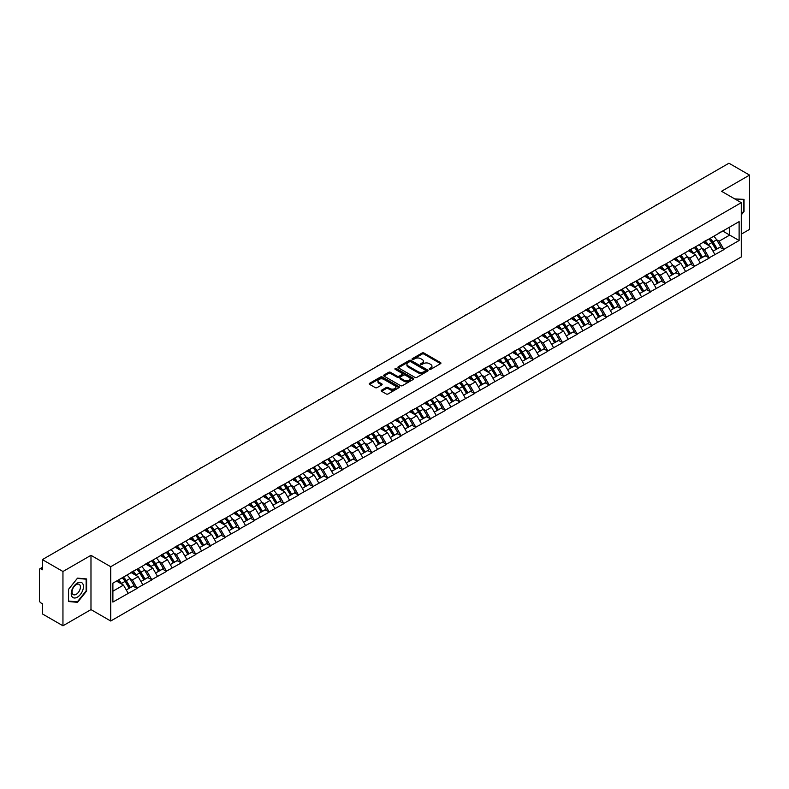 <?xml version="1.0" encoding="UTF-8"?>
<svg xmlns="http://www.w3.org/2000/svg" width="789" height="789" viewBox="0 0 789 789"><rect width="100%" height="100%" fill="white"/><g stroke="black" fill="none" stroke-linecap="round" stroke-linejoin="round"><path stroke-width="1.18" d="M429.463 369.331A0.917 0.523 0 0 0 430.755 369.331L440.558 363.66A1.302 0.75 0 0 0 440.943 363.127A1.302 0.75 0 0 0 440.558 362.595L423.94 353.008A1.302 0.75 0 0 0 422.095 353.008L412.292 358.67A0.917 0.523 0 0 0 413.584 359.419L414.856 358.679A4.182 2.416 0 0 1 420.764 358.679L422.145 359.478A4.182 2.416 0 0 1 423.368 361.184A4.182 2.416 0 0 1 422.145 362.891L420.872 363.621A0.917 0.523 0 0 0 422.164 364.37L423.437 363.64A4.182 2.416 0 0 1 429.344 363.64L430.725 364.439A4.182 2.416 0 0 1 431.948 366.145A4.182 2.416 0 0 1 430.725 367.852L429.463 368.581A0.917 0.523 0 0 0 429.463 369.331L429.463 368.581M381.58 390.2A1.302 0.75 0 0 0 381.195 390.733A1.302 0.75 0 0 0 381.58 391.265L386.245 393.958A1.302 0.75 0 0 0 388.089 393.958L398.978 387.665A1.302 0.75 0 0 0 399.362 387.133A1.302 0.75 0 0 0 398.978 386.6L382.369 377.014A1.302 0.75 0 0 0 380.515 377.014L369.627 383.296A1.302 0.75 0 0 0 369.242 383.829A1.302 0.75 0 0 0 369.627 384.371L375.258 387.616A1.302 0.75 0 0 0 377.103 387.616L381.768 384.924A1.302 0.75 0 0 0 382.142 384.391A1.302 0.75 0 0 0 381.768 383.858L378.976 382.251A3.491 2.012 0 0 1 377.951 380.821A3.491 2.012 0 0 1 380.101 378.957A3.491 2.012 0 0 1 383.908 379.401L394.845 385.713A3.491 2.012 0 0 1 395.871 387.133A3.491 2.012 0 0 1 393.711 388.997A3.491 2.012 0 0 1 389.914 388.563L388.089 387.507A1.302 0.75 0 0 0 386.245 387.507L381.58 390.2L381.58 391.265M90.982 555.328L62.952 571.502L42.369 559.608L728.957 163.215L749.55 175.099L721.531 191.273L741.275 202.674L110.726 566.719L90.982 555.328L90.982 609.611L110.726 621.012L110.726 566.719M414.945 377.389A1.302 0.75 0 0 0 416.789 377.389L427.677 371.096A1.302 0.75 0 0 0 428.062 370.564A1.302 0.75 0 0 0 427.677 370.031L411.069 360.445A1.302 0.75 0 0 0 409.225 360.445L398.327 366.727A1.302 0.75 0 0 0 397.952 367.26A1.302 0.75 0 0 0 398.327 367.792L414.945 377.389M395.516 369.528A0.917 0.523 0 0 1 396.443 369.656L396.443 368.571L413.328 378.316A1.302 0.75 0 0 1 413.712 378.848A1.302 0.75 0 0 1 413.328 379.381L402.439 385.673A1.302 0.75 0 0 1 400.595 385.673L383.977 376.077L383.977 375.012A1.302 0.75 0 0 0 383.602 375.544A1.302 0.75 0 0 0 383.977 376.077M383.977 375.012L388.642 372.319A1.302 0.75 0 0 1 390.486 372.319L397.222 376.215A1.302 0.75 0 0 0 399.066 376.215L402.163 374.43A1.302 0.75 0 0 0 402.548 373.897A1.302 0.75 0 0 0 402.163 373.365L395.151 369.311A0.917 0.523 0 0 1 396.443 368.571M110.726 621.012L741.275 256.967L741.275 202.674M122.256 577.765A8.906 5.148 -120 0 1 125.313 581.325L129.465 588.18L133.085 586.089L137.099 588.416L132.394 579.945L129.79 578.436M137.099 588.416L112.886 602.066L112.886 583.17L739.115 221.62L739.115 240.517L723.829 249.334L719.134 241.197L716.53 239.688M708.995 239.018A8.906 5.148 -120 0 1 712.043 242.578L716.195 249.432L719.815 247.342L723.829 249.334M723.829 249.659L709.163 257.806L704.459 249.659L701.855 248.16M694.33 247.48A8.906 5.148 -120 0 1 697.377 251.05L701.529 257.904L705.149 255.814L709.163 257.806M709.163 258.131L694.498 266.278L689.793 258.131L687.189 256.632M679.654 255.952A8.906 5.148 -120 0 1 682.712 259.512L686.864 266.376L690.483 264.285L694.498 266.278M694.498 266.603L679.832 274.74L675.128 266.603L672.524 265.094M664.989 264.423A8.906 5.148 -120 0 1 668.036 267.984L672.189 274.838L675.808 272.747L679.832 274.74M679.832 275.065L665.157 283.212L660.462 275.065L657.858 273.566M650.323 272.886A8.906 5.148 -120 0 1 653.371 276.456L657.523 283.31L661.143 281.219L665.157 283.212M665.157 283.537L650.491 291.683L645.787 283.537L643.183 282.038M635.648 281.357A8.906 5.148 -120 0 1 638.705 284.918L642.857 291.782L646.477 289.691L650.491 291.683M650.491 292.009L635.826 300.145L631.121 292.009L628.517 290.5M620.982 289.829A8.906 5.148 -120 0 1 624.03 293.39L628.182 300.244L631.811 298.153L635.826 300.145M635.826 300.471L621.15 308.617L616.456 300.471L613.852 298.972M606.317 298.291A8.906 5.148 -120 0 1 609.364 301.862L613.517 308.716L617.136 306.625L621.15 308.617M621.15 308.943L606.485 317.089L601.78 308.943L599.176 307.444M591.651 306.763A8.906 5.148 -120 0 1 594.699 310.324L598.851 317.188L602.471 315.097L606.485 317.089M606.485 317.415L591.819 325.551L587.115 317.415L584.511 315.906M576.976 315.235A8.906 5.148 -120 0 1 580.033 318.795L584.185 325.65L587.805 323.559L591.819 325.551M591.819 325.887L577.154 334.023L572.449 325.887L569.845 324.378M562.31 323.697A8.906 5.148 -120 0 1 565.358 327.267L569.51 334.122L573.13 332.031L577.154 334.023M577.154 334.349L562.478 342.495L557.784 334.349L555.18 332.85M547.645 332.169A8.906 5.148 -120 0 1 550.692 335.739L554.845 342.594L558.464 340.503L562.478 342.495M562.478 342.82L547.813 350.967L543.108 342.82L540.504 341.312M532.969 340.641A8.906 5.148 -120 0 1 536.027 344.201L540.179 351.056L543.799 348.965L547.813 350.967M547.813 351.292L533.147 359.429L528.443 351.292L525.839 349.783M518.304 349.103A8.906 5.148 -120 0 1 521.351 352.673L525.504 359.528L529.123 357.437L533.147 359.429M533.147 359.754L518.472 367.901L513.777 359.754L511.173 358.255M503.638 357.575A8.906 5.148 -120 0 1 506.686 361.145L510.838 367.999L514.458 365.909L518.472 367.901M518.472 368.226L503.806 376.373L499.102 368.226L496.498 366.717M488.973 366.047A8.906 5.148 -120 0 1 492.02 369.607L496.173 376.461L499.792 374.371L503.806 376.373M503.806 376.698L489.141 384.835L484.436 376.698L481.832 375.189M474.297 374.509A8.906 5.148 -120 0 1 477.355 378.079L481.507 384.933L485.127 382.843L489.141 384.835M489.141 385.16L474.475 393.307L469.771 385.16L467.167 383.661M459.632 382.981A8.906 5.148 -120 0 1 462.679 386.551L466.832 393.405L470.451 391.314L474.475 393.307M474.475 393.632L459.8 401.779L455.105 393.632L452.501 392.123M444.966 391.452A8.906 5.148 -120 0 1 448.014 395.013L452.166 401.867L455.786 399.786L459.8 401.779M459.8 402.104L445.134 410.241L440.43 402.104L437.826 400.595M430.291 399.915A8.906 5.148 -120 0 1 433.348 403.485L437.5 410.339L441.12 408.248L445.134 410.241M445.134 410.566L430.469 418.712L425.764 410.566L423.16 409.067M415.625 408.386A8.906 5.148 -120 0 1 418.673 411.957L422.825 418.811L426.445 416.72L430.469 418.712M430.469 419.038L415.793 427.184L411.099 419.038L408.495 417.529M400.96 416.858A8.906 5.148 -120 0 1 404.007 420.419L408.16 427.273L411.779 425.192L415.793 427.184M415.793 427.51L401.128 435.646L396.423 427.51L393.819 426.001M386.294 425.32A8.906 5.148 -120 0 1 389.342 428.891L393.494 435.745L397.114 433.654L401.128 435.646M401.128 435.972L386.462 444.118L381.758 435.972L379.154 434.473M371.619 433.792A8.906 5.148 -120 0 1 374.676 437.362L378.828 444.217L382.448 442.126L386.462 444.118M386.462 444.444L371.797 452.59L367.092 444.444L364.488 442.945M356.953 442.264A8.906 5.148 -120 0 1 360.001 445.824L364.153 452.679L367.773 450.598L371.797 452.59M371.797 452.916L357.121 461.052L352.427 452.916L349.813 451.407M342.288 450.726A8.906 5.148 -120 0 1 345.335 454.296L349.488 461.151L353.107 459.06L357.121 461.052M357.121 461.378L342.456 469.524L337.751 461.378L335.147 459.879M327.613 459.198A8.906 5.148 -120 0 1 330.67 462.768L334.822 469.623L338.442 467.532L342.456 469.524M342.456 469.849L327.79 477.996L323.086 469.849L320.482 468.35M312.947 467.67A8.906 5.148 -120 0 1 315.994 471.23L320.147 478.095L323.766 476.004L327.79 477.996M327.79 478.321L313.115 486.458L308.42 478.321L305.816 476.812M298.281 476.132A8.906 5.148 -120 0 1 301.329 479.702L305.481 486.557L309.101 484.466L313.115 486.458M313.115 486.783L298.449 494.93L293.745 486.783L291.141 485.284M283.616 484.604A8.906 5.148 -120 0 1 286.663 488.174L290.816 495.028L294.435 492.938L298.449 494.93M298.449 495.255L283.784 503.402L279.079 495.255L276.475 493.756M268.941 493.076A8.906 5.148 -120 0 1 271.998 496.636L276.15 503.5L279.77 501.409L283.784 503.402M283.784 503.727L269.118 511.864L264.414 503.727L261.81 502.218M254.275 501.548A8.906 5.148 -120 0 1 257.322 505.108L261.475 511.962L265.094 509.872L269.118 511.864M269.118 512.189L254.443 520.336L249.748 512.189L247.135 510.69M239.609 510.01A8.906 5.148 -120 0 1 242.657 513.58L246.809 520.434L250.429 518.343L254.443 520.336M254.443 520.661L239.777 528.808L235.073 520.661L232.469 519.162M224.934 518.481A8.906 5.148 -120 0 1 227.991 522.042L232.144 528.906L235.763 526.815L239.777 528.808M239.777 529.133L225.112 537.27L220.407 529.133L217.803 527.624M210.268 526.953A8.906 5.148 -120 0 1 213.316 530.514L217.468 537.368L221.088 535.277L225.112 537.27M225.112 537.595L210.436 545.741L205.742 537.595L203.138 536.096M195.603 535.415A8.906 5.148 -120 0 1 198.65 538.986L202.803 545.84L206.422 543.749L210.436 545.741M210.436 546.067L195.771 554.213L191.066 546.067L188.463 544.568M180.937 543.887A8.906 5.148 -120 0 1 183.985 547.448L188.137 554.312L191.757 552.221L195.771 554.213M195.771 554.539L181.105 562.675L176.401 554.539L173.797 553.03M166.262 552.359A8.906 5.148 -120 0 1 169.319 555.92L173.472 562.774L177.091 560.683L181.105 562.675M181.105 563.011L166.44 571.147L161.735 563.001L159.131 561.502M151.596 560.821A8.906 5.148 -120 0 1 154.644 564.391L158.796 571.246L162.416 569.155L166.44 571.147M166.44 571.473L151.764 579.619L147.07 571.473L144.456 569.974M136.931 569.293A8.906 5.148 -120 0 1 139.978 572.863L144.131 579.718L147.75 577.627L151.764 579.619M151.764 579.945L137.099 588.091M132.118 571.749L137.099 569.194M132.394 579.945L138.134 576.631L130.895 572.449M142.839 584.777L138.134 576.631M146.784 563.277L151.764 560.723M147.07 571.473L152.8 568.159L145.561 563.987M157.504 576.305L152.8 568.159M161.449 554.805L166.44 552.261M161.735 563.001L167.465 559.697L160.226 555.515M172.17 567.833L167.465 559.697M176.125 546.343L181.105 543.789M176.401 554.539L182.141 551.225L174.902 547.043M186.835 559.371L182.141 551.225M190.79 537.871L195.771 535.317M191.066 546.067L196.806 542.753L189.567 538.581M201.511 550.9L196.806 542.753M205.456 529.399L210.436 526.855M205.742 537.595L211.472 534.291L204.233 530.109M216.176 542.428L211.472 534.291M220.121 520.937L225.112 518.383M220.407 529.133L226.147 525.819L218.898 521.637M230.842 533.966L226.147 525.819M234.797 512.465L239.777 509.911M235.073 520.661L240.813 517.347L233.574 513.166M245.517 525.494L240.813 517.347M249.462 503.993L254.443 501.449M249.748 512.189L255.478 508.885L248.239 504.704M260.183 517.022L255.478 508.885M264.128 495.531L269.118 492.977M264.414 503.727L270.144 500.413L262.905 496.232M274.848 508.56L270.144 500.413M278.803 487.06L283.784 484.505M279.079 495.255L284.819 491.942L277.58 487.76M289.514 500.088L284.819 491.942M293.469 478.588L298.449 476.043M293.745 486.783L299.485 483.479L292.246 479.298M304.189 491.616L299.485 483.479M308.134 470.126L313.115 467.571M308.42 478.321L314.15 475.008L306.911 470.826M318.855 483.154L314.15 475.008M322.8 461.654L327.79 459.099M323.086 469.849L328.826 466.536L321.577 462.354M333.52 474.682L328.826 466.536M337.475 453.182L342.456 450.627M337.751 461.378L343.491 458.074L336.252 453.892M348.196 466.21L343.491 458.074M352.141 444.72L357.121 442.165M352.427 452.916L358.157 449.602L350.918 445.42M362.861 457.748L358.157 449.602M366.806 436.248L371.797 433.694M367.092 444.444L372.822 441.13L365.583 436.948M377.527 449.276L372.822 441.13M381.481 427.776L386.462 425.222M381.758 435.972L387.498 432.668L380.259 428.486M392.192 440.804L387.498 432.668M396.147 419.304L401.128 416.76M396.423 427.51L402.163 424.196L394.924 420.014M406.868 432.342L402.163 424.196M410.813 410.842L415.793 408.288M411.099 419.038L416.829 415.724L409.59 411.542M421.533 423.871L416.829 415.724M425.478 402.37L430.469 399.816M425.764 410.566L431.504 407.262L424.255 403.08M436.199 415.399L431.504 407.262M440.154 393.898L445.134 391.354M440.43 402.104L446.17 398.79L438.931 394.608M450.874 406.937L446.17 398.79M454.819 385.436L459.8 382.882M455.105 393.632L460.835 390.318L453.596 386.137M465.54 398.465L460.835 390.318M469.485 376.964L474.475 374.41M469.771 385.16L475.501 381.846L468.262 377.675M480.205 389.993L475.501 381.846M484.16 368.493L489.141 365.948M484.436 376.698L490.176 373.384L482.937 369.203M494.871 381.521L490.176 373.384M498.826 360.031L503.806 357.476M499.102 368.226L504.842 364.912L497.603 360.731M509.546 373.059L504.842 364.912M513.491 351.559L518.472 349.004M513.777 359.754L519.507 356.441L512.268 352.269M524.212 364.587L519.507 356.441M528.157 343.087L533.147 340.542M528.443 351.292L534.183 347.979L526.934 343.797M538.877 356.115L534.183 347.979M542.832 334.625L547.813 332.07M543.108 342.82L548.848 339.507L541.609 335.325M553.553 347.653L548.848 339.507M557.498 326.153L562.478 323.598M557.784 334.349L563.514 331.035L556.275 326.863M568.218 339.181L563.514 331.035M572.163 317.681L577.154 315.136M572.449 325.887L578.179 322.573L570.94 318.391M582.884 330.709L578.179 322.573M586.838 309.219L591.819 306.665M587.115 317.415L592.855 314.101L585.616 309.919M597.549 322.247L592.855 314.101M601.504 300.747L606.485 298.193M601.78 308.943L607.52 305.629L600.281 301.457M612.225 313.775L607.52 305.629M616.17 292.275L621.15 289.731M616.456 300.471L622.186 297.167L614.947 292.985M626.89 305.304L622.186 297.167M630.835 283.813L635.826 281.259M631.121 292.009L636.861 288.695L629.612 284.513M641.556 296.842L636.861 288.695M645.51 275.341L650.491 272.787M645.787 283.537L651.527 280.223L644.288 276.051M656.231 288.37L651.527 280.223M660.176 266.869L665.157 264.325M660.462 275.065L666.192 271.761L658.953 267.579M670.897 279.898L666.192 271.761M674.842 258.407L679.832 255.853M675.128 266.603L680.858 263.289L673.619 259.108M685.562 271.436L680.858 263.289M689.517 249.935L694.498 247.381M689.793 258.131L695.533 254.817L688.294 250.636M700.228 262.964L695.533 254.817M704.183 241.464L709.163 238.919M704.459 249.659L710.199 246.355L702.96 242.174M714.903 254.492L710.199 246.355M718.848 233.002L723.829 230.447M719.134 241.197L729.707 235.083L729.707 227.054L739.115 221.62M722.754 231.069L739.115 240.517M741.275 234.165L749.55 229.392L749.55 175.099M62.952 571.502L62.952 625.785L42.369 613.901L42.369 603.753L40.86 602.875A1.992 1.154 -120 0 1 39.45 600.439L39.45 569.707A1.992 1.154 -120 0 1 39.864 568.8A1.992 1.154 -120 0 1 40.86 568.899L42.369 569.766L42.369 559.608M62.952 625.785L90.982 609.611M112.886 591.208L123.469 585.103L116.506 581.079M128.163 593.239L123.469 585.103M741.275 214.924L744.047 211.472L744.047 199.37L734.707 198.887L743.583 199.617L743.583 211.334L741.275 214.204M86.603 578.939L77.529 578.13L68.456 589.422L68.456 601.514L77.529 602.332L86.603 591.04L86.603 578.939M429.827 369.459L430.725 368.936A4.182 2.416 0 0 0 431.948 367.23L431.948 366.145M423.368 361.184L423.368 362.269A4.182 2.416 0 0 1 422.145 363.976L421.237 364.498M440.558 362.595L440.558 363.66L423.94 354.093A1.302 0.75 0 0 0 422.095 354.093L412.657 359.547M427.668 371.106L411.069 361.53A1.302 0.75 0 0 0 409.225 361.53L398.346 367.802M425.37 370.938A0.917 0.523 0 0 0 425.37 370.189L410.793 361.776A0.917 0.523 0 0 0 409.501 361.776L408.16 362.546A4.182 2.416 0 0 0 406.937 364.252A4.182 2.416 0 0 0 408.16 365.958L418.131 371.708A4.182 2.416 0 0 0 424.038 371.708L425.37 370.938L425.37 372.023A0.917 0.523 0 0 0 425.646 371.649L425.646 370.564M406.937 364.252L406.937 365.337A4.182 2.416 0 0 0 408.16 367.043L408.16 365.958M425.37 372.023L424.038 372.793A4.182 2.416 0 0 1 418.131 372.793L408.16 367.043M383.996 376.087L388.642 373.414L388.642 372.319M402.548 373.897L402.548 374.982A1.302 0.75 0 0 1 402.163 375.515L399.066 377.3A1.302 0.75 0 0 1 397.222 377.3L390.486 373.414A1.302 0.75 0 0 0 388.642 373.414M396.443 369.656L413.308 379.391M404.215 380.249A3.491 2.012 0 0 0 408.021 380.683A3.491 2.012 0 0 0 410.172 378.828A3.491 2.012 0 0 0 409.156 377.398L405.299 375.179A1.302 0.75 0 0 0 403.455 375.179L400.358 376.964A1.302 0.75 0 0 0 399.984 377.497A1.302 0.75 0 0 0 400.358 378.03L404.215 380.249L404.215 381.334A3.491 2.012 0 0 0 408.021 381.777A3.491 2.012 0 0 0 410.172 379.913L410.172 378.828M399.984 377.497L399.984 378.582A1.302 0.75 0 0 0 400.358 379.114L400.358 378.03M404.215 381.334L400.358 379.114M395.871 387.133L395.871 388.227A3.491 2.012 0 0 1 393.711 390.082A3.491 2.012 0 0 1 389.914 389.648L388.089 388.592A1.302 0.75 0 0 0 386.245 388.592L381.6 391.275M377.951 380.821L377.951 381.906A3.491 2.012 0 0 0 378.976 383.336L378.976 382.251M381.748 384.933L378.976 383.336M398.958 387.685L382.369 378.099A1.302 0.75 0 0 0 380.515 378.099L369.647 384.381L369.627 383.296M76.572 601.77L77.529 602.332M657.207 204.637A3.057 1.765 0 0 0 655.245 205.771M713.769 236.256A10.908 6.292 60 0 1 716.629 239.846L713.009 241.937A10.908 6.292 -120 0 0 710.149 238.347M713.009 241.937L717.162 248.801L720.781 246.71L716.629 239.846M716.195 249.432L717.162 248.801M719.815 247.342L720.781 246.71M703.916 241.621A8.906 5.148 60 0 1 706.372 244.146M705.307 241.138A10.908 6.292 60 0 1 708.167 244.738L708.571 245.409M713.029 251.257L715.939 249.502L711.786 242.647A10.908 6.292 -120 0 0 708.926 239.057M715.939 249.502L713 251.198M642.542 213.109A3.057 1.765 0 0 0 640.579 214.233M699.103 244.728A10.908 6.292 60 0 1 701.954 248.318L698.334 250.409A10.908 6.292 -120 0 0 695.484 246.819M698.334 250.409L702.486 257.263L706.106 255.172L701.954 248.318M701.529 257.904L702.486 257.263M705.149 255.814L706.106 255.172M689.241 250.093A8.906 5.148 60 0 1 691.706 252.608M690.641 249.61A10.908 6.292 60 0 1 693.492 253.21L693.906 253.88M698.364 259.729L701.263 257.973L697.111 251.119A10.908 6.292 -120 0 0 694.261 247.519M701.263 257.973L698.324 259.67M627.866 221.571A3.057 1.765 0 0 0 625.914 222.705M684.428 253.19A10.908 6.292 60 0 1 687.288 256.79L683.668 258.881A10.908 6.292 -120 0 0 680.808 255.281M683.668 258.881L687.821 265.735L691.44 263.644L687.288 256.79M686.864 266.376L687.821 265.735M690.483 264.285L691.44 263.644M674.575 258.555A8.906 5.148 60 0 1 677.031 261.08M675.966 258.082A10.908 6.292 60 0 1 678.826 261.672L679.23 262.352M683.698 268.201L686.598 266.435L682.446 259.581A10.908 6.292 -120 0 0 679.585 255.991M686.598 266.435L683.659 268.132M613.201 230.043A3.057 1.765 0 0 0 611.238 231.177M669.762 261.662A10.908 6.292 60 0 1 672.622 265.252L669.003 267.343A10.908 6.292 -120 0 0 666.143 263.753M669.003 267.343L673.155 274.207L676.775 272.116L672.622 265.252M672.189 274.838L673.155 274.207M675.808 272.747L676.775 272.116M659.91 267.027A8.906 5.148 60 0 1 662.365 269.552M661.3 266.554A10.908 6.292 60 0 1 664.16 270.144L664.565 270.814M669.033 276.663L671.932 274.907L667.78 268.053A10.908 6.292 -120 0 0 664.92 264.463M671.932 274.907L668.993 276.604M598.535 238.515A3.057 1.765 0 0 0 596.573 239.639M655.097 270.134A10.908 6.292 60 0 1 657.947 273.724L654.328 275.815A10.908 6.292 -120 0 0 651.477 272.225M654.328 275.815L658.48 282.669L662.099 280.578L657.947 273.724M657.523 283.31L658.48 282.669M661.143 281.219L662.099 280.578M645.244 275.499A8.906 5.148 60 0 1 647.7 278.014M646.635 275.016A10.908 6.292 60 0 1 649.485 278.616L649.899 279.286M654.357 285.135L657.257 283.379L653.105 276.525A10.908 6.292 -120 0 0 650.254 272.925M657.257 283.379L654.328 285.076M583.86 246.977A3.057 1.765 0 0 0 581.907 248.111M640.421 278.596A10.908 6.292 60 0 1 643.282 282.196L639.662 284.287A10.908 6.292 -120 0 0 636.802 280.687M639.662 284.287L643.814 291.141L647.434 289.05L643.282 282.196M642.857 291.782L643.814 291.141M646.477 289.691L647.434 289.05M630.569 283.961A8.906 5.148 60 0 1 633.025 286.486M631.959 283.488A10.908 6.292 60 0 1 634.82 287.078L635.234 287.758M639.692 293.607L642.591 291.841L638.439 284.987A10.908 6.292 -120 0 0 635.579 281.397M642.591 291.841L639.652 293.538M743.001 199.272L743.583 199.617M72.046 596.711A8.64 4.99 120 0 0 80.399 594.472A8.64 4.99 120 0 0 82.638 583.535A8.64 4.99 120 0 0 74.284 585.773A8.64 4.99 120 0 0 72.046 596.711M72.608 593.989A5.917 3.412 120 0 0 73.269 594.6A5.917 3.412 120 0 0 78.782 591.839A5.917 3.412 120 0 0 79.857 584.974A5.917 3.412 120 0 0 79.186 584.353A5.917 3.412 120 0 0 73.683 587.115A5.917 3.412 120 0 0 72.608 593.989M77.342 578.396L86.139 579.185L86.139 590.912L77.342 601.839L68.554 601.06L68.554 589.334L77.342 578.396M85.557 578.85L86.139 579.185M569.194 255.449A3.057 1.765 0 0 0 567.232 256.583M625.756 287.068A10.908 6.292 60 0 1 628.616 290.668L624.996 292.749A10.908 6.292 -120 0 0 622.136 289.159M624.996 292.749L629.149 299.613L632.768 297.522L628.616 290.668M628.182 300.244L629.149 299.613M631.811 298.153L632.768 297.522M615.903 292.433A8.906 5.148 60 0 1 618.359 294.958M617.294 291.96A10.908 6.292 60 0 1 620.154 295.55L620.558 296.22M625.026 302.069L627.926 300.313L623.774 293.459A10.908 6.292 -120 0 0 620.913 289.869M627.926 300.313L624.987 302.009M554.529 263.921A3.057 1.765 0 0 0 552.566 265.045M611.09 295.54A10.908 6.292 60 0 1 613.95 299.13L610.331 301.22A10.908 6.292 -120 0 0 607.471 297.631M610.331 301.22L614.483 308.075L618.103 305.984L613.95 299.13M613.517 308.716L614.483 308.075M617.136 306.625L618.103 305.984M601.238 300.905A8.906 5.148 60 0 1 603.693 303.42M602.628 300.422A10.908 6.292 60 0 1 605.488 304.021L605.893 304.692M610.351 310.541L613.26 308.785L609.108 301.931A10.908 6.292 -120 0 0 606.248 298.331M613.26 308.785L610.321 310.481M539.863 272.383A3.057 1.765 0 0 0 537.901 273.517M596.425 304.012A10.908 6.292 60 0 1 599.275 307.602L595.656 309.692A10.908 6.292 -120 0 0 592.805 306.093M595.656 309.692L599.808 316.547L603.427 314.456L599.275 307.602M598.851 317.188L599.808 316.547M602.471 315.097L603.427 314.456M586.562 309.367A8.906 5.148 60 0 1 589.028 311.892M587.963 308.893A10.908 6.292 60 0 1 590.813 312.483L591.227 313.164M595.685 319.012L598.585 317.247L594.433 310.393A10.908 6.292 -120 0 0 591.582 306.803M598.585 317.247L595.646 318.943M525.188 280.854A3.057 1.765 0 0 0 523.235 281.989M581.749 312.474A10.908 6.292 60 0 1 584.61 316.073L580.99 318.154A10.908 6.292 -120 0 0 578.13 314.564M580.99 318.154L585.142 325.019L588.762 322.928L584.61 316.073M584.185 325.65L585.142 325.019M587.805 323.559L588.762 322.928M571.897 317.839A8.906 5.148 60 0 1 574.353 320.364M573.287 317.365A10.908 6.292 60 0 1 576.148 320.955L576.552 321.626M581.02 327.484L583.919 325.719L579.767 318.864A10.908 6.292 -120 0 0 576.907 315.275M583.919 325.719L580.98 327.415M510.522 289.326A3.057 1.765 0 0 0 508.56 290.451M567.084 320.945A10.908 6.292 60 0 1 569.944 324.535L566.324 326.626A10.908 6.292 -120 0 0 563.464 323.036M566.324 326.626L570.477 333.481L574.096 331.39L569.944 324.535M569.51 334.122L570.477 333.481M573.13 332.031L574.096 331.39M557.231 326.311A8.906 5.148 60 0 1 559.687 328.826M558.622 325.827A10.908 6.292 60 0 1 561.482 329.427L561.886 330.098M566.354 335.946L569.254 334.191L565.102 327.336A10.908 6.292 -120 0 0 562.241 323.737M569.254 334.191L566.315 335.887M495.857 297.788A3.057 1.765 0 0 0 493.894 298.923M552.418 329.417A10.908 6.292 60 0 1 555.269 333.007L551.649 335.098A10.908 6.292 -120 0 0 548.799 331.498M551.649 335.098L555.801 341.953L559.421 339.862L555.269 333.007M554.845 342.594L555.801 341.953M558.464 340.503L559.421 339.862M542.566 334.773A8.906 5.148 60 0 1 545.021 337.298M543.956 334.299A10.908 6.292 60 0 1 546.807 337.889L547.221 338.57M551.679 344.418L554.578 342.663L550.426 335.798A10.908 6.292 -120 0 0 547.576 332.208M554.578 342.663L551.649 344.349M481.182 306.26A3.057 1.765 0 0 0 479.229 307.394M537.743 337.879A10.908 6.292 60 0 1 540.603 341.479L536.984 343.57A10.908 6.292 -120 0 0 534.123 339.97M536.984 343.57L541.136 350.424L544.755 348.334L540.603 341.479M540.179 351.056L541.136 350.424M543.799 348.965L544.755 348.334M527.89 343.245A8.906 5.148 60 0 1 530.346 345.769M529.281 342.771A10.908 6.292 60 0 1 532.141 346.361L532.555 347.042M537.013 352.89L539.913 351.125L535.761 344.27A10.908 6.292 -120 0 0 532.9 340.68M539.913 351.125L536.974 352.821M466.516 314.732A3.057 1.765 0 0 0 464.553 315.866M523.077 346.351A10.908 6.292 60 0 1 525.938 349.941L522.318 352.032A10.908 6.292 -120 0 0 519.458 348.442M522.318 352.032L526.47 358.887L530.09 356.796L525.938 349.941M525.504 359.528L526.47 358.887M529.123 357.437L530.09 356.796M513.225 351.716A8.906 5.148 60 0 1 515.681 354.231M514.615 351.233A10.908 6.292 60 0 1 517.476 354.833L517.88 355.504M522.348 361.352L525.247 359.597L521.095 352.742A10.908 6.292 -120 0 0 518.235 349.142M525.247 359.597L522.308 361.293M451.85 323.194A3.057 1.765 0 0 0 449.888 324.328M508.412 354.823A10.908 6.292 60 0 1 511.272 358.413L507.652 360.504A10.908 6.292 -120 0 0 504.792 356.914M507.652 360.504L511.805 367.358L515.424 365.268L511.272 358.413M510.838 367.999L511.805 367.358M514.458 365.909L515.424 365.268M498.559 360.178A8.906 5.148 60 0 1 501.015 362.703M499.95 359.705A10.908 6.292 60 0 1 502.81 363.295L503.214 363.976M507.672 369.824L510.582 368.068L506.43 361.204A10.908 6.292 -120 0 0 503.569 357.614M510.582 368.068L507.643 369.765M437.185 331.666A3.057 1.765 0 0 0 435.222 332.8M493.746 363.285A10.908 6.292 60 0 1 496.597 366.885L492.977 368.976A10.908 6.292 -120 0 0 490.117 365.376M492.977 368.976L497.129 375.83L500.749 373.739L496.597 366.885M496.173 376.461L497.129 375.83M499.792 374.371L500.749 373.739M483.884 368.65A8.906 5.148 60 0 1 486.349 371.175M485.274 368.177A10.908 6.292 60 0 1 488.135 371.767L488.549 372.447M493.007 378.296L495.906 376.531L491.754 369.676A10.908 6.292 -120 0 0 488.904 366.086M495.906 376.531L492.967 378.227M422.509 340.138A3.057 1.765 0 0 0 420.557 341.272M479.071 371.757A10.908 6.292 60 0 1 481.931 375.347L478.312 377.438A10.908 6.292 -120 0 0 475.451 373.848M478.312 377.438L482.464 384.292L486.083 382.201L481.931 375.347M481.507 384.933L482.464 384.292M485.127 382.843L486.083 382.201M469.218 377.122A8.906 5.148 60 0 1 471.674 379.637M470.609 376.639A10.908 6.292 60 0 1 473.469 380.239L473.873 380.909M478.341 386.758L481.241 385.002L477.089 378.148A10.908 6.292 -120 0 0 474.228 374.548M481.241 385.002L478.302 386.699M407.844 348.6A3.057 1.765 0 0 0 405.881 349.734M464.405 380.229A10.908 6.292 60 0 1 467.266 383.819L463.646 385.91A10.908 6.292 -120 0 0 460.786 382.32M463.646 385.91L467.798 392.764L471.418 390.673L467.266 383.819M466.832 393.405L467.798 392.764M470.451 391.314L471.418 390.673M454.553 385.584A8.906 5.148 60 0 1 457.009 388.109M455.943 385.111A10.908 6.292 60 0 1 458.803 388.701L459.208 389.381M463.676 395.23L466.575 393.474L462.423 386.61A10.908 6.292 -120 0 0 459.563 383.02M466.575 393.474L463.636 395.171M393.178 357.072A3.057 1.765 0 0 0 391.216 358.206M449.74 388.691A10.908 6.292 60 0 1 452.59 392.291L448.971 394.382A10.908 6.292 -120 0 0 446.12 390.782M448.971 394.382L453.123 401.236L456.742 399.145L452.59 392.291M452.166 401.867L453.123 401.236M455.786 399.786L456.742 399.145M439.887 394.056A8.906 5.148 60 0 1 442.343 396.581M441.278 393.583A10.908 6.292 60 0 1 444.128 397.173L444.542 397.853M449 403.702L451.9 401.936L447.748 395.082A10.908 6.292 -120 0 0 444.897 391.492M451.9 401.936L448.971 403.633M378.503 365.544A3.057 1.765 0 0 0 376.55 366.678M435.064 397.163A10.908 6.292 60 0 1 437.925 400.753L434.305 402.844A10.908 6.292 -120 0 0 431.445 399.254M434.305 402.844L438.457 409.698L442.077 407.607L437.925 400.753M437.5 410.339L438.457 409.698M441.12 408.248L442.077 407.607M425.212 402.528A8.906 5.148 60 0 1 427.668 405.043M426.602 402.045A10.908 6.292 60 0 1 429.463 405.645L429.877 406.315M434.335 412.164L437.234 410.408L433.082 403.554A10.908 6.292 -120 0 0 430.222 399.954M437.234 410.408L434.295 412.105M363.837 374.016A3.057 1.765 0 0 0 361.875 375.14M420.399 405.635A10.908 6.292 60 0 1 423.259 409.225L419.64 411.316A10.908 6.292 -120 0 0 416.779 407.726M419.64 411.316L423.792 418.17L427.411 416.079L423.259 409.225M422.825 418.811L423.792 418.17M426.445 416.72L427.411 416.079M410.546 410.99A8.906 5.148 60 0 1 413.002 413.515M411.937 410.517A10.908 6.292 60 0 1 414.797 414.107L415.201 414.787M419.669 420.636L422.569 418.88L418.417 412.016A10.908 6.292 -120 0 0 415.556 408.426M422.569 418.88L419.63 420.576M349.172 382.478A3.057 1.765 0 0 0 347.209 383.612M405.733 414.097A10.908 6.292 60 0 1 408.594 417.697L404.974 419.787A10.908 6.292 -120 0 0 402.114 416.188M404.974 419.787L409.126 426.642L412.746 424.551L408.594 417.697M408.16 427.273L409.126 426.642M411.779 425.192L412.746 424.551M395.881 419.462A8.906 5.148 60 0 1 398.337 421.987M397.271 418.989A10.908 6.292 60 0 1 400.131 422.579L400.536 423.259M404.994 429.108L407.903 427.342L403.751 420.488A10.908 6.292 -120 0 0 400.891 416.898M407.903 427.342L404.964 429.038M334.506 390.949A3.057 1.765 0 0 0 332.544 392.084M391.068 422.569A10.908 6.292 60 0 1 393.918 426.159L390.299 428.249A10.908 6.292 -120 0 0 387.438 424.66M390.299 428.249L394.451 435.104L398.07 433.023L393.918 426.159M393.494 435.745L394.451 435.104M397.114 433.654L398.07 433.023M381.205 427.934A8.906 5.148 60 0 1 383.671 430.449M382.596 427.451A10.908 6.292 60 0 1 385.456 431.05L385.87 431.721M390.328 437.57L393.228 435.814L389.076 428.96A10.908 6.292 -120 0 0 386.225 425.36M393.228 435.814L390.289 437.51M319.831 399.421A3.057 1.765 0 0 0 317.878 400.546M376.392 431.041A10.908 6.292 60 0 1 379.253 434.631L375.633 436.721A10.908 6.292 -120 0 0 372.773 433.131M375.633 436.721L379.785 443.576L383.405 441.485L379.253 434.631M378.828 444.217L379.785 443.576M382.448 442.126L383.405 441.485M366.54 436.406A8.906 5.148 60 0 1 368.996 438.921M367.93 435.922A10.908 6.292 60 0 1 370.791 439.512L371.195 440.193M375.663 446.041L378.562 444.286L374.41 437.431A10.908 6.292 -120 0 0 371.55 433.832M378.562 444.286L375.623 445.982M305.165 407.883A3.057 1.765 0 0 0 303.203 409.018M361.727 439.503A10.908 6.292 60 0 1 364.587 443.102L360.967 445.193A10.908 6.292 -120 0 0 358.107 441.593M360.967 445.193L365.12 452.048L368.739 449.957L364.587 443.102M364.153 452.679L365.12 452.048M367.773 450.598L368.739 449.957M351.874 444.868A8.906 5.148 60 0 1 354.33 447.393M353.265 444.394A10.908 6.292 60 0 1 356.125 447.984L356.529 448.665M360.997 454.513L363.897 452.748L359.745 445.893A10.908 6.292 -120 0 0 356.884 442.304M363.897 452.748L360.958 454.444M290.5 416.355A3.057 1.765 0 0 0 288.537 417.489M347.061 447.974A10.908 6.292 60 0 1 349.912 451.564L346.292 453.655A10.908 6.292 -120 0 0 343.442 450.065M346.292 453.655L350.444 460.51L354.064 458.429L349.912 451.564M349.488 461.151L350.444 460.51M353.107 459.06L354.064 458.429M337.199 453.34A8.906 5.148 60 0 1 339.664 455.855M338.599 452.856A10.908 6.292 60 0 1 341.45 456.456L341.864 457.127M346.322 462.975L349.221 461.22L345.069 454.365A10.908 6.292 -120 0 0 342.219 450.775M349.221 461.22L346.292 462.916M275.825 424.827A3.057 1.765 0 0 0 273.872 425.952M332.386 456.446A10.908 6.292 60 0 1 335.246 460.036L331.627 462.127A10.908 6.292 -120 0 0 328.766 458.537M331.627 462.127L335.779 468.982L339.398 466.891L335.246 460.036M334.822 469.623L335.779 468.982M338.442 467.532L339.398 466.891M322.533 461.812A8.906 5.148 60 0 1 324.989 464.327M323.924 461.328A10.908 6.292 60 0 1 326.784 464.918L327.198 465.599M331.656 471.447L334.556 469.692L330.404 462.837A10.908 6.292 -120 0 0 327.543 459.237M334.556 469.692L331.617 471.388M261.159 433.289A3.057 1.765 0 0 0 259.196 434.423M317.72 464.908A10.908 6.292 60 0 1 320.581 468.508L316.961 470.599A10.908 6.292 -120 0 0 314.101 466.999M316.961 470.599L321.113 477.453L324.733 475.363L320.581 468.508M320.147 478.095L321.113 477.453M323.766 476.004L324.733 475.363M307.868 470.274A8.906 5.148 60 0 1 310.324 472.798M309.258 469.8A10.908 6.292 60 0 1 312.119 473.39L312.523 474.071M316.991 479.919L319.89 478.154L315.738 471.299A10.908 6.292 -120 0 0 312.878 467.709M319.89 478.154L316.951 479.85M246.493 441.761A3.057 1.765 0 0 0 244.531 442.895M303.055 473.38A10.908 6.292 60 0 1 305.915 476.97L302.286 479.061A10.908 6.292 -120 0 0 299.435 475.471M302.286 479.061L306.448 485.916L310.067 483.835L305.915 476.97M305.481 486.557L306.448 485.916M309.101 484.466L310.067 483.835M293.202 478.745A8.906 5.148 60 0 1 295.658 481.27M294.593 478.262A10.908 6.292 60 0 1 297.443 481.862L297.857 482.533M302.315 488.381L305.225 486.626L301.073 479.771A10.908 6.292 -120 0 0 298.212 476.181M305.225 486.626L302.286 488.322M231.828 450.233A3.057 1.765 0 0 0 229.865 451.357M288.389 481.852A10.908 6.292 60 0 1 291.24 485.442L287.62 487.533A10.908 6.292 -120 0 0 284.76 483.943M287.62 487.533L291.772 494.387L295.392 492.297L291.24 485.442M290.816 495.028L291.772 494.387M294.435 492.938L295.392 492.297M278.527 487.217A8.906 5.148 60 0 1 280.992 489.732M279.917 486.734A10.908 6.292 60 0 1 282.778 490.334L283.192 491.005M287.65 496.853L290.549 495.097L286.397 488.243A10.908 6.292 -120 0 0 283.547 484.643M290.549 495.097L287.61 496.794M217.153 458.695A3.057 1.765 0 0 0 215.2 459.829M273.714 490.314A10.908 6.292 60 0 1 276.574 493.914L272.955 496.005A10.908 6.292 -120 0 0 270.094 492.405M272.955 496.005L277.107 502.859L280.726 500.768L276.574 493.914M276.15 503.5L277.107 502.859M279.77 501.409L280.726 500.768M263.861 495.679A8.906 5.148 60 0 1 266.317 498.204M265.252 495.206A10.908 6.292 60 0 1 268.112 498.796L268.516 499.476M272.984 505.325L275.884 503.56L271.732 496.705A10.908 6.292 -120 0 0 268.871 493.115M275.884 503.56L272.945 505.256M202.487 467.167A3.057 1.765 0 0 0 200.524 468.301M259.048 498.786A10.908 6.292 60 0 1 261.909 502.376L258.289 504.467A10.908 6.292 -120 0 0 255.429 500.877M258.289 504.467L262.441 511.331L266.061 509.24L261.909 502.376M261.475 511.962L262.441 511.331M265.094 509.872L266.061 509.24M249.196 504.151A8.906 5.148 60 0 1 251.652 506.676M250.586 503.678A10.908 6.292 60 0 1 253.447 507.268L253.851 507.938M258.319 513.787L261.218 512.031L257.066 505.177A10.908 6.292 -120 0 0 254.206 501.587M261.218 512.031L258.279 513.728M187.821 475.639A3.057 1.765 0 0 0 185.859 476.763M244.383 507.258A10.908 6.292 60 0 1 247.233 510.848L243.614 512.939A10.908 6.292 -120 0 0 240.763 509.349M243.614 512.939L247.766 519.793L251.385 517.702L247.233 510.848M246.809 520.434L247.766 519.793M250.429 518.343L251.385 517.702M234.52 512.623A8.906 5.148 60 0 1 236.986 515.138M235.921 512.14A10.908 6.292 60 0 1 238.771 515.74L239.185 516.41M243.643 522.259L246.543 520.503L242.391 513.649A10.908 6.292 -120 0 0 239.54 510.049M246.543 520.503L243.614 522.2M173.146 484.101A3.057 1.765 0 0 0 171.193 485.235M229.707 515.72A10.908 6.292 60 0 1 232.568 519.32L228.948 521.411A10.908 6.292 -120 0 0 226.088 517.811M228.948 521.411L233.1 528.265L236.72 526.174L232.568 519.32M232.144 528.906L233.1 528.265M235.763 526.815L236.72 526.174M219.855 521.085A8.906 5.148 60 0 1 222.311 523.61M221.245 520.612A10.908 6.292 60 0 1 224.106 524.202L224.52 524.882M228.978 530.731L231.877 528.965L227.725 522.111A10.908 6.292 -120 0 0 224.865 518.521M231.877 528.965L228.938 530.662M158.481 492.573A3.057 1.765 0 0 0 156.518 493.707M215.042 524.192A10.908 6.292 60 0 1 217.902 527.792L214.283 529.873A10.908 6.292 -120 0 0 211.422 526.283M214.283 529.873L218.435 536.737L222.054 534.646L217.902 527.792M217.468 537.368L218.435 536.737M221.088 535.277L222.054 534.646M205.189 529.557A8.906 5.148 60 0 1 207.645 532.082M206.58 529.084A10.908 6.292 60 0 1 209.44 532.674L209.844 533.344M214.312 539.193L217.212 537.437L213.06 530.583A10.908 6.292 -120 0 0 210.199 526.993M217.212 537.437L214.273 539.134M143.815 501.045A3.057 1.765 0 0 0 141.852 502.169M200.376 532.664A10.908 6.292 60 0 1 203.237 536.254L199.607 538.345A10.908 6.292 -120 0 0 196.757 534.755M199.607 538.345L203.759 545.199L207.389 543.108L203.237 536.254M202.803 545.84L203.759 545.199M206.422 543.749L207.389 543.108M190.524 538.029A8.906 5.148 60 0 1 192.98 540.544M191.914 537.546A10.908 6.292 60 0 1 194.765 541.146L195.179 541.816M199.637 547.665L202.546 545.909L198.394 539.055A10.908 6.292 -120 0 0 195.534 535.455M202.546 545.909L199.607 547.605M129.149 509.507A3.057 1.765 0 0 0 127.187 510.641M185.701 541.136A10.908 6.292 60 0 1 188.561 544.726L184.942 546.816A10.908 6.292 -120 0 0 182.081 543.217M184.942 546.816L189.094 553.671L192.713 551.58L188.561 544.726M188.137 554.312L189.094 553.671M191.757 552.221L192.713 551.58M175.848 546.491A8.906 5.148 60 0 1 178.304 549.016M177.239 546.018A10.908 6.292 60 0 1 180.099 549.608L180.513 550.288M184.971 556.137L187.871 554.371L183.719 547.517A10.908 6.292 -120 0 0 180.868 543.927M187.871 554.371L184.932 556.067M114.474 517.979A3.057 1.765 0 0 0 112.521 519.113M171.035 549.598A10.908 6.292 60 0 1 173.896 553.197L170.276 555.278A10.908 6.292 -120 0 0 167.416 551.689M170.276 555.278L174.428 562.143L178.048 560.052L173.896 553.197M173.472 562.774L174.428 562.143M177.091 560.683L178.048 560.052M161.183 554.963A8.906 5.148 60 0 1 163.639 557.488M162.573 554.489A10.908 6.292 60 0 1 165.434 558.079L165.838 558.75M170.306 564.599L173.205 562.843L169.053 555.989A10.908 6.292 -120 0 0 166.193 552.399M173.205 562.843L170.266 564.539M99.808 526.45A3.057 1.765 0 0 0 97.846 527.575M156.37 558.07A10.908 6.292 60 0 1 159.23 561.66L155.611 563.75A10.908 6.292 -120 0 0 152.75 560.16M155.611 563.75L159.763 570.605L163.382 568.514L159.23 561.66M158.796 571.246L159.763 570.605M162.416 569.155L163.382 568.514M146.517 563.435A8.906 5.148 60 0 1 148.973 565.95M147.908 562.951A10.908 6.292 60 0 1 150.768 566.551L151.172 567.222M155.63 573.07L158.54 571.315L154.388 564.46A10.908 6.292 -120 0 0 151.527 560.861M158.54 571.315L155.601 573.011M85.143 534.912A3.057 1.765 0 0 0 83.18 536.047M141.704 566.541A10.908 6.292 60 0 1 144.555 570.131L140.935 572.222A10.908 6.292 -120 0 0 138.085 568.622M140.935 572.222L145.087 579.077L148.707 576.986L144.555 570.131M144.131 579.718L145.087 579.077M147.75 577.627L148.707 576.986M131.842 571.897A8.906 5.148 60 0 1 134.308 574.422M133.242 571.423A10.908 6.292 60 0 1 136.093 575.013L136.507 575.694M140.965 581.542L143.864 579.787L139.712 572.922A10.908 6.292 -120 0 0 136.862 569.333M143.864 579.787L140.935 581.473M70.468 543.384A3.057 1.765 0 0 0 68.515 544.518M127.029 575.003A10.908 6.292 60 0 1 129.889 578.603L126.27 580.684A10.908 6.292 -120 0 0 123.409 577.094M126.27 580.684L130.422 587.549L134.041 585.458L129.889 578.603M129.465 588.18L130.422 587.549M133.085 586.089L134.041 585.458M117.413 580.556A8.906 5.148 60 0 1 119.632 582.893M118.567 579.895A10.908 6.292 60 0 1 121.427 583.485L121.841 584.166M126.299 590.014L129.199 588.249L125.047 581.394A10.908 6.292 -120 0 0 122.187 577.804M129.199 588.249L126.26 589.945M42.369 568.031L40.86 568.899M430.725 368.936L430.725 367.852M420.872 364.37L420.872 363.621M422.145 363.976L422.145 362.891M412.292 359.419L412.292 358.67M422.095 354.093L422.095 353.008M423.94 354.093L423.94 353.008M398.327 367.792L398.327 366.727M409.225 361.53L409.225 360.445M411.069 361.53L411.069 360.445M427.677 371.096L427.677 370.031M418.131 372.793L418.131 371.708M424.038 372.793L424.038 371.708M390.486 373.414L390.486 372.319M397.222 377.3L397.222 376.215M399.066 377.3L399.066 376.215M402.163 375.515L402.163 374.43M413.328 379.381L413.328 378.316M386.245 388.592L386.245 387.507M388.089 388.592L388.089 387.507M389.914 389.648L389.914 388.563M381.768 384.924L381.768 383.858M380.515 378.099L380.515 377.014M382.369 378.099L382.369 377.014M398.978 387.665L398.978 386.6M711.786 242.647L708.167 244.738M697.111 251.119L693.492 253.21M682.446 259.581L678.826 261.672M667.78 268.053L664.16 270.144M653.105 276.525L649.485 278.616M638.439 284.987L634.82 287.078M623.774 293.459L620.154 295.55M609.108 301.931L605.488 304.021M594.433 310.393L590.813 312.483M579.767 318.864L576.148 320.955M565.102 327.336L561.482 329.427M550.426 335.798L546.807 337.889M535.761 344.27L532.141 346.361M521.095 352.742L517.476 354.833M506.43 361.204L502.81 363.295M491.754 369.676L488.135 371.767M477.089 378.148L473.469 380.239M462.423 386.61L458.803 388.701M447.748 395.082L444.128 397.173M433.082 403.554L429.463 405.645M418.417 412.016L414.797 414.107M403.751 420.488L400.131 422.579M389.076 428.96L385.456 431.05M374.41 437.431L370.791 439.512M359.745 445.893L356.125 447.984M345.069 454.365L341.45 456.456M330.404 462.837L326.784 464.918M315.738 471.299L312.119 473.39M301.073 479.771L297.443 481.862M286.397 488.243L282.778 490.334M271.732 496.705L268.112 498.796M257.066 505.177L253.447 507.268M242.391 513.649L238.771 515.74M227.725 522.111L224.106 524.202M213.06 530.583L209.44 532.674M198.394 539.055L194.765 541.146M183.719 547.517L180.099 549.608M169.053 555.989L165.434 558.079M154.388 564.46L150.768 566.551M139.712 572.922L136.093 575.013M125.047 581.394L121.427 583.485M42.369 567.35L39.864 568.8"/></g></svg>

